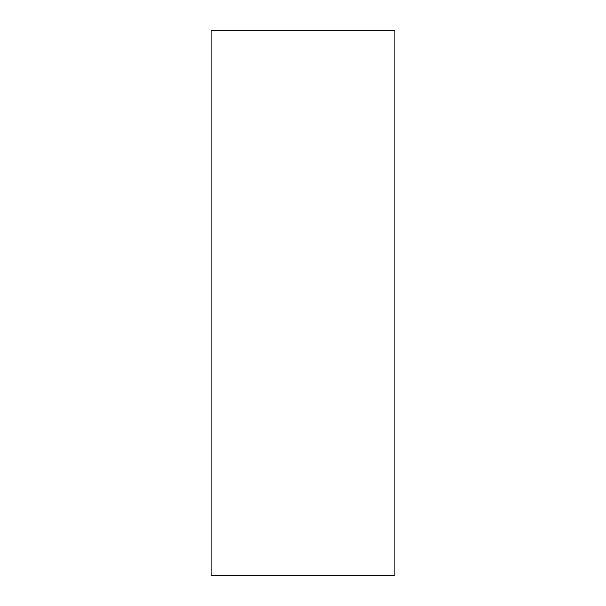 <?xml version="1.0" encoding="UTF-8"?>
<svg xmlns="http://www.w3.org/2000/svg" width="606" height="606" viewBox="0 0 606 606"><rect width="100%" height="100%" fill="white"/><g stroke="black" fill="none" stroke-linecap="round" stroke-linejoin="round"><path stroke-width="0.91" d="M211.1 575.7L211.1 30.3L394.9 30.3L394.9 575.7L211.1 575.7"/></g></svg>
